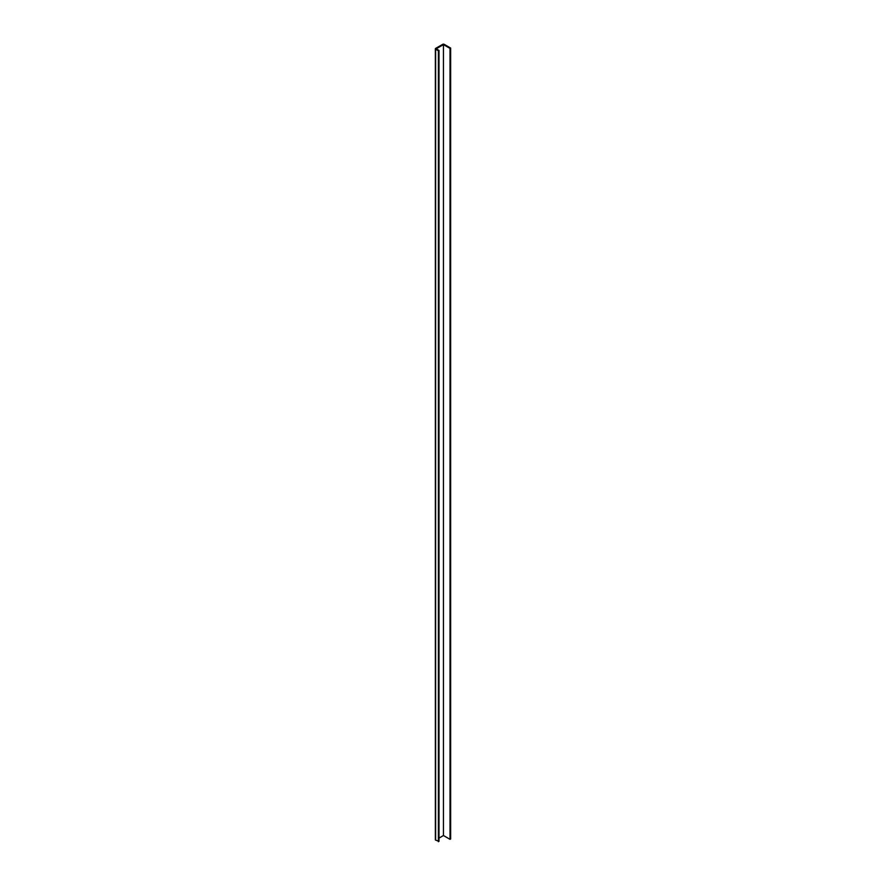<?xml version="1.0" encoding="UTF-8"?>
<svg xmlns="http://www.w3.org/2000/svg" width="886" height="886" viewBox="0 0 886 886"><rect width="100%" height="100%" fill="white"/><g stroke="black" fill="none" stroke-linecap="round" stroke-linejoin="round"><path stroke-width="1.33" d="M435.646 49.206L435.646 840.116A0.964 0.554 180 0 1 435.358 839.718L435.358 48.808A0.964 0.554 0 0 0 435.646 49.206L438.382 50.79L439.002 50.424L436.189 48.808L443.454 44.621L450.022 48.409L450.642 48.054L444.13 44.3A0.964 0.554 0 0 0 442.767 44.3L435.646 48.409A0.964 0.554 0 0 0 435.358 48.808M435.646 840.116L439.002 841.346L439.002 50.424M439.002 838.101L443.454 835.531L450.022 839.33L450.642 838.976L450.642 48.054M450.022 839.33L450.022 48.409M443.454 835.531L443.454 44.621M438.382 841.7L438.382 50.79"/></g></svg>
